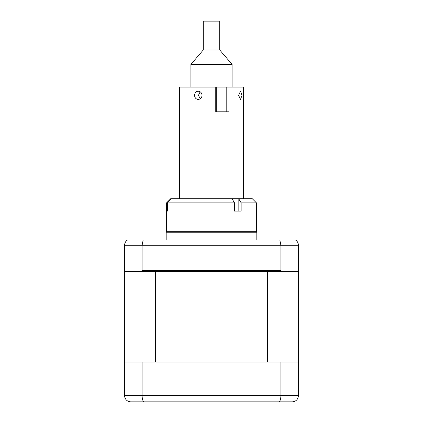<?xml version="1.0" encoding="UTF-8"?>
<svg xmlns="http://www.w3.org/2000/svg" width="423" height="423" viewBox="0 0 423 423"><rect width="100%" height="100%" fill="white"/><g stroke="black" fill="none" stroke-linecap="round" stroke-linejoin="round"><path stroke-width="0.63" d="M238.704 198.725L232.053 198.725L234.479 202.85L167.46 202.85L167.46 211.088L166.593 211.088L166.593 202.85L166.588 231.688L256.412 231.688L256.412 202.85L241.147 202.85L238.704 198.725L252.288 198.725L256.412 202.85M166.593 202.85L170.712 198.725L166.588 202.85M235.066 211.088L234.479 211.088L234.479 202.85M167.46 202.85L171.579 198.725L232.053 198.725M167.46 211.088L166.593 211.088M241.147 202.85L241.147 211.088L234.479 211.088M215.793 198.725L231.381 198.725M235.066 198.725L234.162 198.725M171.579 198.725L170.712 198.725M194.569 95.312C194.76 97.819 195.971 99.188 198.207 99.431C200.518 99.188 201.803 97.813 202.062 95.312C201.808 92.811 200.518 91.437 198.207 91.194C195.971 91.437 194.754 92.806 194.569 95.312M179.569 198.725L179.569 87.075L216.745 87.075L216.745 111.794M200.174 98.839L198.477 95.312L200.174 91.786M242.004 95.312L240.534 91.194L238.572 95.312L240.534 99.431L242.004 95.312M226.786 111.794L226.786 87.075L228.954 87.075L228.954 111.794L215.756 111.794L215.756 87.075M226.786 87.075L216.745 87.075M228.954 87.075L243.431 87.075L243.431 198.725M203.262 49.993L203.262 21.15L219.738 21.15L219.738 49.993L203.262 49.993L190.9 64.412L190.9 87.075M219.738 49.993L232.1 64.412L190.9 64.412M267.51 271.45L267.51 362.093L155.49 362.093L155.49 271.45L297.612 271.45L298.437 270.625L298.437 245.287C298.331 242.902 297.3 241.121 295.339 239.931L143.186 239.931L142.091 245.287L124.563 245.287L124.563 270.625L125.388 271.45L124.563 271.45L124.563 362.093L280.909 362.093L280.909 395.669C280.761 399.502 280.026 401.564 278.709 401.85L130.744 401.85C127.074 401.564 125.012 399.502 124.563 395.669L124.885 397.631M280.909 362.093L298.437 362.093L298.437 271.45L297.612 271.45M256.819 239.931L256.819 232.243L166.181 232.243L166.181 239.931M168.238 231.688A4.119 4.119 0 0 0 166.181 232.243M254.762 231.688A4.119 4.119 0 0 1 256.819 232.243M155.49 271.45L141.071 271.45L142.091 270.625L142.091 245.287L280.909 245.287L279.815 239.931M142.091 270.625L280.909 270.625L280.909 245.287L298.437 245.287C298.331 242.902 297.3 241.121 295.339 239.931M280.909 270.625L281.93 271.45M141.071 271.45L125.388 271.45M143.186 239.931L127.661 239.931C125.7 241.121 124.669 242.902 124.563 245.287L124.706 243.981M287.725 401.85L238.487 401.85M184.513 401.85L135.275 401.85M142.091 362.093L142.091 395.669C142.239 399.502 142.974 401.564 144.291 401.85M124.563 362.093L124.563 395.669L298.437 395.669L298.437 362.093L298.437 395.669C297.988 399.502 295.931 401.564 292.256 401.85L278.709 401.85M292.256 401.85C295.931 401.564 297.988 399.502 298.437 395.669M170.506 199.804L170.506 198.937M238.831 211.088L238.831 198.937M232.1 64.412L232.1 87.075"/></g></svg>
